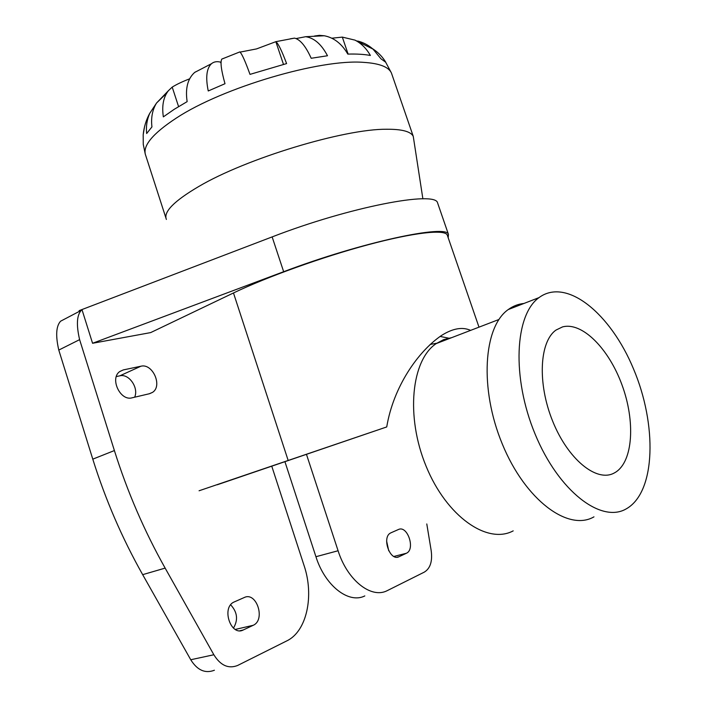 <?xml version="1.0" encoding="UTF-8"?>
<svg xmlns="http://www.w3.org/2000/svg" width="707" height="707" viewBox="0 0 707 707"><rect width="100%" height="100%" fill="white"/><g stroke="black" fill="none" stroke-linecap="round" stroke-linejoin="round"><path stroke-width="1.06" d="M234.317 601.904L233.902 602.099C221.158 607.693 230.853 636.654 243.27 629.972L253.23 625.288C265.823 619.906 256.561 591.352 244.26 597.521L234.317 601.904M271.744 466.134L304.081 565.582C314.332 595.709 306.865 631.378 286.812 640.878L237.579 665.49C228.405 669.052 220.496 665.473 213.85 654.753L165.138 568.11C144.272 530.913 127.357 491.727 114.393 450.562L79.617 339.643C76.223 325.052 76.763 315.295 81.261 310.373L79.361 311.416L79.113 310.647L272.142 236.907C349.594 206.886 435.441 190.59 437.571 202.847L437.969 203.996M214.398 670.236C205.198 673.771 197.315 670.271 190.749 659.746L142.673 574.658C122.081 538.133 105.449 499.628 92.785 459.152L58.787 350.071C55.491 335.719 56.092 326.086 60.608 321.199L62.455 320.227M58.787 350.071L79.617 339.643M116.319 376.584L119.801 375.832C128.948 373.349 138.996 387.904 134.639 397.201M230.676 604.838C237.393 612.112 238.321 619.871 233.46 628.116M448.176 237.711L448.441 234.379C446.965 223.995 361.524 242.192 283.657 271.709L92.564 343.275L82.047 309.825M306.44 454.274L338.087 550.753C347.331 580.208 371.122 598.979 387.1 590.716L424.271 572.14C430.333 568.472 432.631 561.243 431.155 550.444L426.789 523.949M391.059 532.76L398.395 529.525C407.462 524.894 415.698 549.383 406.357 553.272L399.022 556.718C389.884 561.738 381.356 536.869 390.821 532.875L391.059 532.76M447.513 235.793L447.186 234.839C444.084 229.254 413.975 232.479 368.223 244.719C322.56 256.924 266.99 276.879 233.478 292.963L150.653 332.599L92.564 343.275M388.735 550.797L386.632 541.12M284.912 461.636L315.932 556.709C324.981 585.732 348.71 604.149 364.821 595.921M132.112 397.802L149.619 393.684L152.571 392.35C162.804 385.898 152.606 363.053 140.896 366.226L123.301 369.92L119.837 371.493C109.461 378.298 120.261 401.417 132.112 397.802M430.156 344.45L437.571 343.072M223.394 58.425L221.759 59.114C220.177 62.145 221.256 70.346 224.994 83.709L208.247 90.973C205.481 77.461 206.55 68.385 211.455 63.727C213.859 61.721 216.916 61.191 220.619 62.154L221.061 61.96M166.728 93.094L156.539 103.036C152.403 109.824 150.874 117.786 151.934 126.924L146.658 133.526C145.907 126.5 146.923 119.792 149.698 113.394L156.609 102.939M371.582 48.094C377.211 51.505 381.727 55.888 385.156 61.244L385.81 62.304L380.993 58.831L373.013 49.11C368.356 45.071 363.239 42.385 357.654 41.041M296.065 38.567L305.68 36.702C314.2 37.939 321.464 44.294 327.491 55.756L311.195 58.274C305.742 46.194 300.192 39.477 294.545 38.125L290.347 38.797M144.546 126.677L143.194 134.71L143.265 144.396L145.271 154.135M331.795 38.213L342.321 37.109L354.976 40.122C361.259 43.33 366.394 48.447 370.38 55.464C364.229 54.306 356.699 53.847 347.809 54.103C341.817 43.754 333.96 37.63 324.248 35.757L319.44 35.35L314.553 36.004M256.561 48.907L275.863 41.669C278.213 43.41 281.793 50.71 286.6 63.586L249.995 74.376C245.285 61.341 241.962 53.918 240.018 52.115L256.561 48.907M195.786 71.778L194.69 72.406C187.691 78.645 185.181 88.384 187.143 101.631L174.205 109.32L163.344 116.876C161.717 105.785 163.414 97.053 168.443 90.664L172.208 87.102C176.706 84.319 182.512 81.561 189.626 78.831M220.619 62.154L221.035 63.4M613.853 473.204L615.461 472.311C633.225 461.344 635.399 421.089 621.992 384.908C608.798 348.622 582.1 321.597 562.507 326.917L556.047 330.045C539.538 341.428 537.214 383.15 552.644 421.125C567.88 459.223 596.408 482.413 613.853 473.204M451.693 337.646L443.643 339.625L436.192 343.602C411.447 360.013 405.394 416.246 426.127 466.284C446.577 516.499 487.37 544.77 513.202 530.869M523.905 303.471C518.231 304.037 513.017 306.06 508.253 309.551C483.5 326.74 479.169 388.452 502.368 444.173C525.283 500.079 568.251 531.797 593.968 516.852M626.349 508.801L627.038 508.404C655.91 491.065 656.98 424.341 633.596 369.125C610.707 313.572 566.563 277.144 538.999 297.62C514.873 314.686 511.453 377.264 535.119 434.125C558.521 491.153 601.312 523.754 626.349 508.801M166.384 219.444C163.255 212.02 174.037 201.044 198.72 186.515C246.31 158.403 344.336 128.798 386.632 129.248C401.956 129.134 410.838 131.511 413.259 136.363L422.883 198.844M449.749 338.388L440.072 336.426M217.199 484.781L386.729 426.94C393.419 386.756 418.023 351.388 441.583 335.427C452.816 328.357 462.484 326.678 470.606 330.381M386.729 426.94L199.074 490.773M239.947 630.732L243.27 629.972M253.23 625.288L235.298 629.433L253.15 625.324M92.785 459.152L114.393 450.562M272.142 236.907L283.657 271.709M406.313 553.289L393.923 556.453M315.932 556.709L338.087 550.753M119.801 375.832L140.896 366.226M119.775 371.546L123.301 369.92M142.673 574.658L165.138 568.11M190.749 659.746L213.85 654.753M165.968 218.145L145.766 155.628C142.054 146.384 152.252 133.853 176.361 118.042C222.829 87.429 320.545 58.734 363.716 62.375C379.341 63.356 388.576 66.891 391.413 72.962L392.058 74.845M275.827 41.642L283.472 64.372M172.208 87.102L178.579 106.589M319.44 35.35L319.591 35.801M342.321 37.109L348.127 54.094M397.14 557.196L399.022 556.718M233.478 292.963L288.12 460.31M60.608 321.199L79.343 311.372M81.261 310.373L79.803 311.133M437.571 202.847L448.441 234.379M393.905 556.453L406.357 553.272M149.283 393.764L152.571 392.35M149.698 113.394C146.128 119.951 143.963 127.057 143.194 134.71M385.156 61.244L391.413 72.962L413.259 136.363M373.013 49.101L354.976 40.122M324.248 35.757L305.68 36.702M294.536 38.116L275.863 41.669M239.876 51.894L221.759 59.114M211.455 63.718L194.69 72.406M168.443 90.664L156.53 103.036M436.192 343.602L498.939 319.493M508.253 309.551L538.999 297.62M447.186 234.839L478.993 327.155"/></g></svg>
